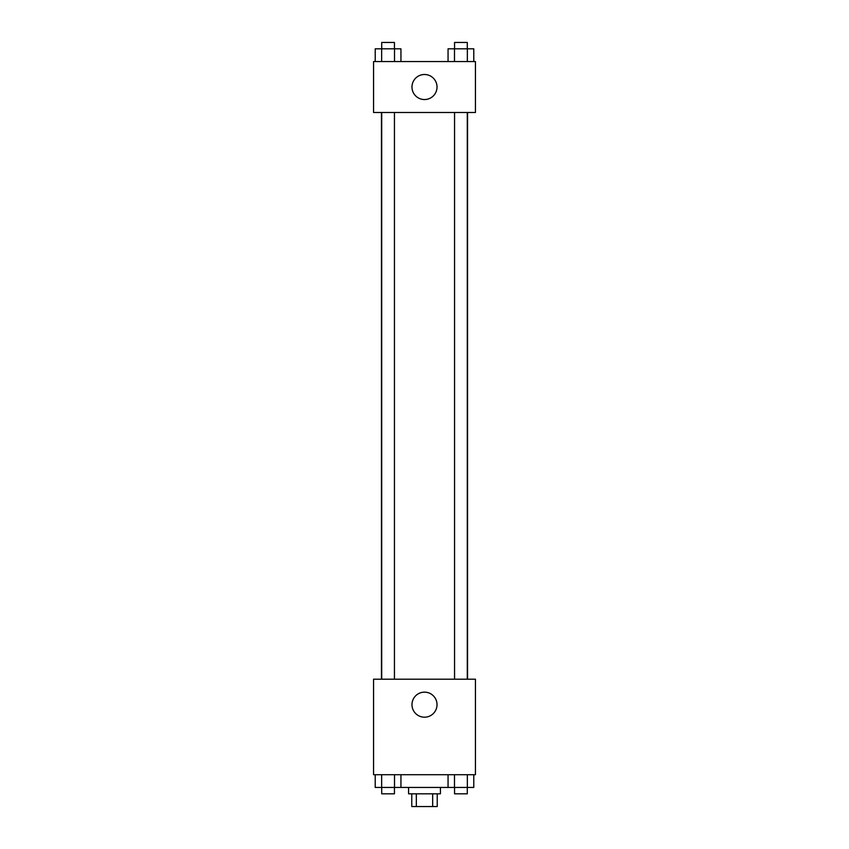 <?xml version="1.0" encoding="UTF-8"?>
<svg xmlns="http://www.w3.org/2000/svg" width="849" height="849" viewBox="0 0 849 849"><rect width="100%" height="100%" fill="white"/><g stroke="black" fill="none" stroke-linecap="round" stroke-linejoin="round"><path stroke-width="1.27" d="M432.672 793.815L432.672 806.55L411.765 806.55L411.765 793.815M432.672 806.55L437.235 806.55L437.235 793.815M440.419 787.447L440.419 793.815L408.581 793.815L408.581 787.447M416.328 793.815L416.328 806.55M400.94 774.712L400.94 787.447L473.784 787.447L473.784 774.712M475.44 774.712L373.56 774.712L373.56 679.2L475.44 679.2L475.44 774.712M424.5 717.193A12.523 12.523 0 0 1 413.654 698.409A12.523 12.523 0 0 1 435.346 698.409A12.523 12.523 0 0 1 424.5 717.193M467.544 112.493L467.544 679.2M454.555 679.2L454.555 112.493M394.445 112.493L394.445 679.2M475.44 112.493L373.56 112.493L373.56 61.553L475.44 61.553L475.44 112.493M437.023 87.023A12.523 12.523 0 0 1 418.239 97.868A12.523 12.523 0 0 1 418.239 76.177A12.523 12.523 0 0 1 437.023 87.023M473.784 61.553L473.784 48.818L448.06 48.818L448.06 61.553M467.353 48.818L467.353 61.553M454.491 48.818L454.491 61.553M454.555 48.818L454.555 42.45L467.29 42.45L467.29 48.818M400.94 61.553L400.94 48.818L375.216 48.818L375.216 61.553M394.509 48.818L394.509 61.553M381.647 48.818L381.647 61.553M381.71 48.818L381.71 42.45L394.445 42.45L394.445 48.818M448.06 774.712L448.06 787.447M467.353 774.712L467.353 787.447M454.491 774.712L454.491 787.447M467.29 787.447L467.29 793.815L454.555 793.815L454.555 787.447M400.94 787.447L375.216 787.447L375.216 774.712M394.509 774.712L394.509 787.447M381.647 774.712L381.647 787.447M394.445 787.447L394.445 793.815L381.71 793.815L381.71 787.447M381.456 112.493L381.456 679.2M467.29 679.2L467.29 112.493M381.71 112.493L381.71 679.2"/></g></svg>
